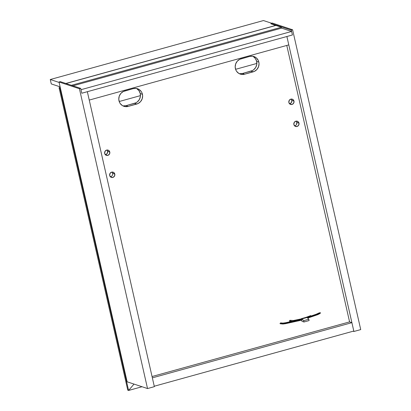 <?xml version="1.0" encoding="UTF-8"?>
<svg xmlns="http://www.w3.org/2000/svg" width="411" height="411" viewBox="0 0 411 411"><rect width="100%" height="100%" fill="white"/><g stroke="black" fill="none" stroke-linecap="round" stroke-linejoin="round"><path stroke-width="0.62" d="M353.799 331.035L351.898 322.661L349.586 321.895L152.055 376.527L349.586 321.895L286.775 45.441L349.586 321.895L351.898 322.661L353.799 331.035L154.259 386.227L152.353 377.848L154.259 386.227L353.799 331.035M152.353 377.848L351.898 322.661L152.353 377.848M119.195 101.512L140.459 95.629L119.195 101.512M235.595 69.32L256.86 63.438L235.595 69.32M253.233 56.507L255.421 58.562L256.659 61.357L256.762 64.465L255.714 67.419L253.674 69.762L252.369 70.584L242.423 73.497L244.596 74.216A8.025 7.624 -71.7 0 1 240.327 74.119A8.025 7.624 -71.7 0 1 235.19 66.325A8.025 7.624 -71.7 0 1 241.093 58.783L249.621 56.425L239.67 59.333L237.245 61.229L235.667 63.926L235.184 67.019L235.868 70.029L236.623 71.36L238.806 73.415L240.158 74.062L241.611 74.417L244.596 74.216L254.548 71.303L256.978 69.408L258.55 66.71L259.033 63.623L258.832 62.076L258.349 60.612L256.603 58.136L255.411 57.227L252.611 56.22L249.621 56.425A8.025 7.624 -71.7 0 1 253.89 56.518A8.025 7.624 -71.7 0 1 258.832 62.076L256.659 61.357A8.025 7.624 108.3 0 0 252.775 56.245M136.832 88.699L139.021 90.754L140.259 93.549L140.362 96.662L139.314 99.611L137.274 101.954L135.969 102.781L126.023 105.689L128.196 106.408A8.025 7.624 -71.7 0 1 123.927 106.31A8.025 7.624 -71.7 0 1 118.789 98.522A8.025 7.624 -71.7 0 1 124.692 90.975L133.221 88.617L123.269 91.525L120.844 93.42L119.267 96.123L118.784 99.21L119.467 102.221L120.223 103.551L122.406 105.606L123.757 106.254L125.211 106.608L128.196 106.408L138.147 103.5L140.577 101.604L142.149 98.902L142.632 95.814L141.949 92.804L141.194 91.473L139.01 89.418L137.659 88.771L136.211 88.416L133.221 88.617A8.025 7.624 -71.7 0 1 137.49 88.714A8.025 7.624 -71.7 0 1 142.432 94.268L140.259 93.549A8.025 7.624 108.3 0 0 136.375 88.437M294.569 125.833A2.754 2.615 108.3 0 0 296.814 122.416L298.992 123.136A2.754 2.615 -71.7 0 1 295.571 126.46A2.754 2.615 -71.7 0 1 293.875 124.554L295.047 126.213L297.035 126.49L298.669 125.216L298.992 123.136L297.816 121.471L295.833 121.199L294.199 122.473L293.875 124.554A2.754 2.615 -71.7 0 1 297.297 121.23A2.754 2.615 -71.7 0 1 298.992 123.136L296.814 122.416L296.49 124.497M289.56 103.788A2.754 2.615 108.3 0 0 291.805 100.371L293.983 101.091A2.754 2.615 -71.7 0 1 290.562 104.409A2.754 2.615 -71.7 0 1 288.866 102.509L290.038 104.168L292.026 104.445L293.66 103.171L293.983 101.091L292.807 99.426L290.824 99.154L289.19 100.428L288.866 102.509A2.754 2.615 -71.7 0 1 292.288 99.185A2.754 2.615 -71.7 0 1 293.983 101.091L291.805 100.371L291.481 102.452L289.847 103.726M110.374 176.776A2.754 2.615 108.3 0 0 112.619 173.36L114.797 174.079A2.754 2.615 -71.7 0 1 111.376 177.398A2.754 2.615 -71.7 0 1 109.68 175.497L110.857 177.156L112.84 177.434L114.474 176.16L114.797 174.079L113.621 172.415L111.638 172.142L110.004 173.416L109.68 175.497A2.754 2.615 -71.7 0 1 113.102 172.173A2.754 2.615 -71.7 0 1 114.797 174.079L112.619 173.36L112.655 174.428M105.365 154.731A2.754 2.615 108.3 0 0 107.61 151.315L109.788 152.034A2.754 2.615 -71.7 0 1 106.367 155.353A2.754 2.615 -71.7 0 1 104.671 153.447L105.848 155.111L107.831 155.389L109.465 154.11L109.788 152.034L108.612 150.369L106.629 150.097L104.995 151.371L104.671 153.447A2.754 2.615 -71.7 0 1 108.093 150.128A2.754 2.615 -71.7 0 1 109.788 152.034L107.61 151.315L107.286 153.395L105.653 154.67M239.269 73.672A8.025 7.624 108.3 0 0 242.423 73.497L239.433 73.697M122.868 105.863A8.025 7.624 108.3 0 0 126.023 105.689L123.033 105.889M296.388 121.461L296.814 122.416A2.754 2.615 108.3 0 0 296.12 121.137M295.792 125.298L294.857 125.771M291.384 99.416L291.805 100.371A2.754 2.615 108.3 0 0 291.111 99.092M112.198 172.404L112.619 173.36A2.754 2.615 108.3 0 0 111.926 172.081M111.597 176.242L110.662 176.715M107.189 150.359L107.61 151.315A2.754 2.615 108.3 0 0 106.917 150.036M140.259 93.549L142.432 94.268A8.025 7.624 -71.7 0 1 136.724 104.05L134.551 103.331A8.025 7.624 108.3 0 0 140.259 93.549M134.551 103.331L136.724 104.05L128.196 106.408L126.023 105.689L134.551 103.331M256.659 61.357L258.832 62.076A8.025 7.624 -71.7 0 1 253.125 71.853L250.951 71.139A8.025 7.624 108.3 0 0 256.659 61.357M250.951 71.139L253.125 71.853L244.596 74.216L242.423 73.497L250.951 71.139M279.948 323.431C285.337 324.716 297.487 319.409 302.07 319.871C297.487 319.409 285.337 324.716 279.948 323.431M289.329 320.837L291.795 321.217L289.329 320.837M307.459 317.821L318.751 313.876L320.457 312.663L318.751 313.876L307.459 317.821M307.31 317.657L314.739 315.145L319.563 312.869M310.428 316.162L310.757 315.751M309.103 320.575L308.8 319.249L307.14 317.477L306.462 317.256L307.14 317.477L302.023 318.895L301.345 318.669L306.462 317.256L301.345 318.669L302.023 318.895L303.683 320.667L303.986 321.988L301.946 321.315L301.345 318.669L301.946 321.315L303.986 321.988L309.103 320.575L303.986 321.988L303.683 320.667L308.8 319.249L309.103 320.575M308.8 319.249L303.683 320.667L302.023 318.895L307.14 317.477L308.8 319.249M51.277 83.921L50.276 79.513L59.117 82.431L60.119 86.844L51.277 83.921L60.119 86.844L59.117 82.431L50.276 79.513L51.277 83.921M275.802 25.477L271.024 23.823L275.802 25.477M271.532 23.216L263.466 20.55L50.276 79.513L263.466 20.55L271.532 23.216M65.827 83.464L275.786 25.4L65.827 83.464M87.343 91.694L286.888 36.507L288.789 44.886L286.888 36.507L87.343 91.694L89.244 100.073L288.789 44.886L89.244 100.073L87.343 91.694L154.356 386.664L87.343 91.694L81.799 93.23L80.998 89.701L81.799 93.23L87.343 91.694M292.427 34.976L291.625 31.447L281.561 28.123L291.625 31.447L292.427 34.976L81.799 93.23L292.427 34.976L291.327 30.126L292.606 29.772L272.205 23.031L270.926 23.386L271.024 23.823L270.926 23.386L291.327 30.126L292.606 29.772L360.724 329.591L292.606 29.772L272.205 23.031L270.926 23.386L291.327 30.126L292.427 34.976L286.888 36.507L353.902 331.477L353.131 331.225L353.902 331.477L286.888 36.507L292.427 34.976M80.998 89.701L291.625 31.447L80.998 89.701M154.356 386.664L147.534 388.554L79.421 88.735L80.7 88.38L81.799 93.23L80.7 88.38L60.294 81.64L59.02 81.989L127.133 381.814L59.02 81.989L79.421 88.735L147.534 388.554L127.133 381.814L147.534 388.554L154.356 386.664M59.02 81.989L79.421 88.735L80.7 88.38L60.294 81.64L59.02 81.989M360.724 329.591L353.902 331.477L360.724 329.591M72.947 85.817L281.561 28.123L72.947 85.817M281.36 27.239L281.561 28.123L281.36 27.239L71.406 85.308L281.36 27.239L275.92 25.441L65.966 83.51L275.92 25.441L281.36 27.239M59.878 87.985L60.427 88.19L59.878 87.985L60.35 87.851L59.061 87.713L59.872 87.985L128.592 390.45L127.78 390.183L128.581 390.445L134.012 384.085L128.581 390.445L59.878 87.985L60.427 88.19L59.878 87.985M60.242 87.389L59.061 87.713L127.78 390.183L59.061 87.713L60.242 87.389M142.031 386.736L128.597 390.45L134.012 384.085L128.581 390.445L142.031 386.736M280.518 322.882L282.917 323.113L285.645 322.727L301.479 319.255M280.23 323.75L282.968 324.027L285.594 323.673L301.684 320.159M289.899 320.287L293.408 320.518L301.391 318.869M289.611 321.155L290.839 321.459M319.573 312.72L316.049 314.307L306.955 317.415M320.457 312.663L320.19 313.403L317.847 314.626L307.721 318.099M310.783 315.581L305.882 317.415"/></g></svg>

